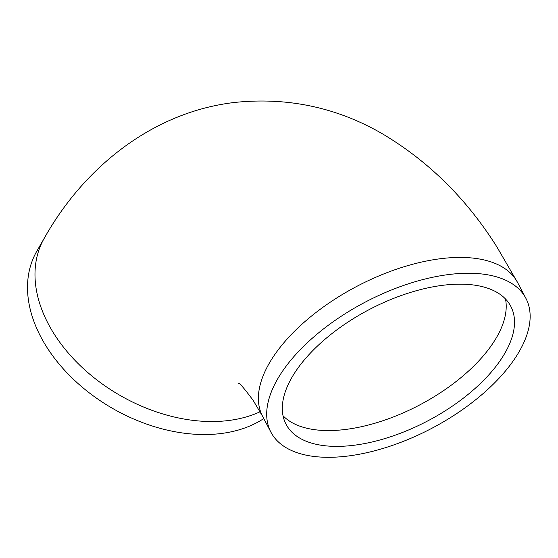 <?xml version="1.0" encoding="UTF-8"?>
<svg xmlns="http://www.w3.org/2000/svg" width="558" height="558" viewBox="0 0 558 558"><rect width="100%" height="100%" fill="white"/><g stroke="black" fill="none" stroke-linecap="round" stroke-linejoin="round"><path stroke-width="0.84" d="M263.767 418.563A143.985 98.557 -150.1 0 1 219.782 433.678A143.985 98.557 -150.1 0 1 70.329 376.252A143.985 98.557 -150.1 0 1 36.849 251.121L44.326 238.126A143.985 98.557 -150.1 0 0 77.806 363.258A143.985 98.557 -150.1 0 0 227.259 420.676A143.985 98.557 -150.1 0 0 260.119 411.762M352.265 445.465A126.91 62.88 -27.7 0 1 286.045 424.268A126.91 62.88 -27.7 0 1 369.187 309.599A126.91 62.88 -27.7 0 1 510.779 306.279A126.91 62.88 -27.7 0 1 473.944 389.456A126.91 62.88 -27.7 0 1 352.265 445.465M346.058 456.256A143.985 71.34 -27.7 0 1 270.93 432.206A143.985 71.34 -27.7 0 1 365.253 302.115A143.985 71.34 -27.7 0 1 525.901 298.342A143.985 71.34 -27.7 0 1 484.107 392.706A143.985 71.34 -27.7 0 1 346.058 456.256M505.492 298.969A126.91 62.88 -27.7 0 1 343.958 429.646A126.91 62.88 -27.7 0 1 283.032 415.759M270.93 432.206L262.623 416.387A143.985 71.34 -27.7 0 1 356.946 286.296A143.985 71.34 -27.7 0 1 517.594 282.522L496.822 246.803C466.481 198.599 428.077 160.774 381.609 133.334C336.167 107.255 287.161 96.959 234.597 102.456C152.557 112.039 83.902 167.526 44.326 238.126M525.901 298.342L517.594 282.522M262.623 416.387L253.116 400.288C244.258 388.487 239.445 382.823 238.684 383.304"/></g></svg>
